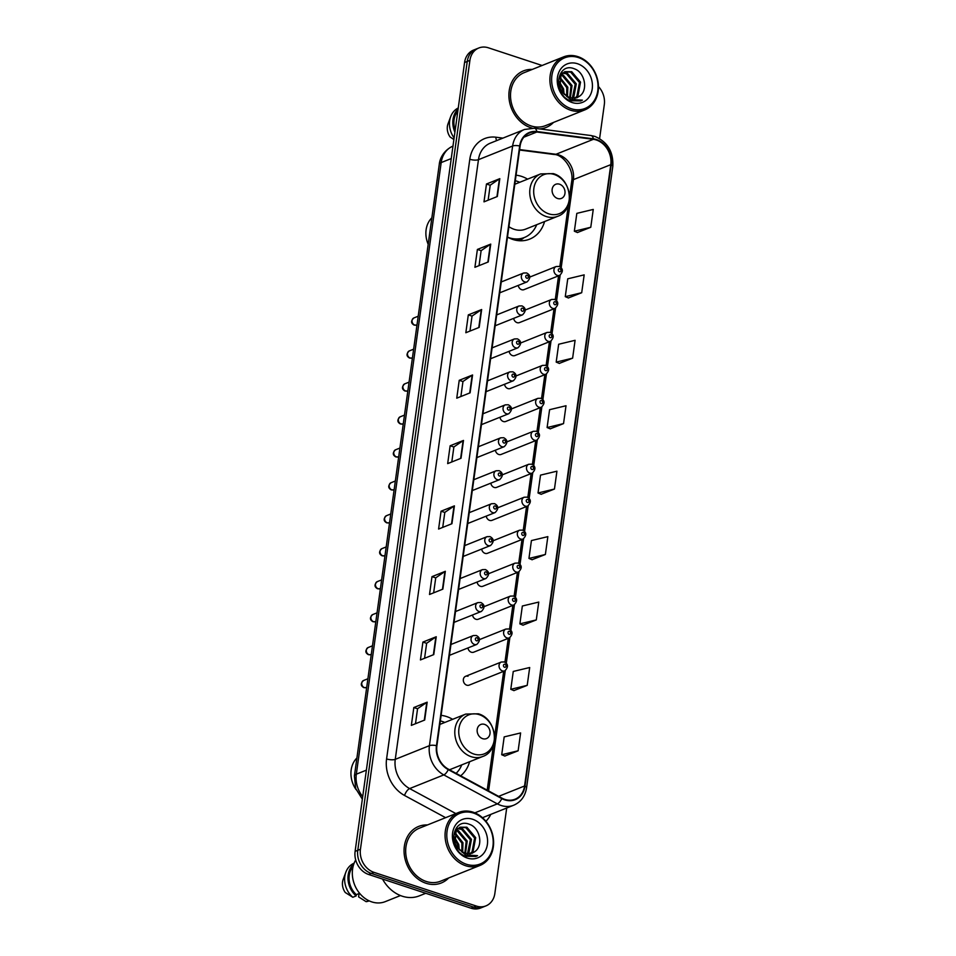 <?xml version="1.0" encoding="UTF-8"?>
<svg xmlns="http://www.w3.org/2000/svg" width="956" height="956" viewBox="0 0 956 956"><rect width="100%" height="100%" fill="white"/><g stroke="black" fill="none" stroke-linecap="round" stroke-linejoin="round"><path stroke-width="1.43" d="M452.63 719.33A33.627 27.712 68.2 0 0 446.607 716.558A33.627 27.712 68.2 0 0 441.11 715.363M527.581 179.142A33.627 27.712 68.2 0 0 521.558 176.382A33.627 27.712 68.2 0 0 516.073 175.187M507.481 237.076A33.627 27.712 68.2 0 0 512.81 239.442A33.627 27.712 68.2 0 0 529.684 239.131A33.627 27.712 68.2 0 0 544.562 221.565M504.541 384.288A4.756 3.92 68.2 0 0 507.899 388.554A4.756 3.92 68.2 0 0 510.289 388.518L545.995 374.226A4.756 3.92 -111.8 0 1 543.606 374.274A4.756 3.92 -111.8 0 1 540.224 369.876A4.756 3.92 -111.8 0 1 542.458 365.395L545.422 365.312C549.497 367.463 549.688 370.438 545.995 374.226M499.964 417.246A4.756 3.92 68.2 0 0 503.334 421.512A4.756 3.92 68.2 0 0 505.724 421.476L541.419 407.184A4.756 3.92 -111.8 0 1 539.029 407.232A4.756 3.92 -111.8 0 1 535.647 402.835A4.756 3.92 -111.8 0 1 537.881 398.353L540.845 398.27C544.92 400.421 545.111 403.396 541.419 407.184M495.387 450.204A4.756 3.92 68.2 0 0 498.757 454.47A4.756 3.92 68.2 0 0 501.147 454.435L536.842 440.142A4.756 3.92 -111.8 0 1 534.464 440.19A4.756 3.92 -111.8 0 1 531.07 435.793A4.756 3.92 -111.8 0 1 533.305 431.311L536.28 431.228C540.343 433.379 540.534 436.354 536.842 440.142M490.822 483.162A4.756 3.92 68.2 0 0 494.18 487.429A4.756 3.92 68.2 0 0 496.57 487.393L532.277 473.101A4.756 3.92 -111.8 0 1 529.887 473.148A4.756 3.92 -111.8 0 1 526.505 468.751A4.756 3.92 -111.8 0 1 528.74 464.269L531.703 464.186C535.778 466.337 535.969 469.312 532.277 473.101M509.106 351.33A4.756 3.92 68.2 0 0 512.476 355.596A4.756 3.92 68.2 0 0 514.866 355.56L550.56 341.268A4.756 3.92 -111.8 0 1 548.182 341.316A4.756 3.92 -111.8 0 1 544.801 336.918A4.756 3.92 -111.8 0 1 547.035 332.437L549.999 332.353C554.074 334.504 554.253 337.48 550.56 341.268M518.26 285.414A4.756 3.92 68.2 0 0 521.629 289.68A4.756 3.92 68.2 0 0 524.008 289.644L559.714 275.352A4.756 3.92 -111.8 0 1 557.324 275.4A4.756 3.92 -111.8 0 1 553.942 271.002A4.756 3.92 -111.8 0 1 556.177 266.521L559.14 266.437C563.215 268.588 563.407 271.564 559.714 275.352M513.683 318.372A4.756 3.92 68.2 0 0 517.053 322.638A4.756 3.92 68.2 0 0 519.443 322.602L555.137 308.31A4.756 3.92 -111.8 0 1 552.747 308.358A4.756 3.92 -111.8 0 1 549.365 303.96A4.756 3.92 -111.8 0 1 551.6 299.479L554.576 299.395C558.639 301.546 558.83 304.522 555.137 308.31M486.245 516.109A4.756 3.92 68.2 0 0 489.615 520.387A4.756 3.92 68.2 0 0 491.993 520.351L527.7 506.059A4.756 3.92 -111.8 0 1 525.31 506.106A4.756 3.92 -111.8 0 1 521.928 501.709A4.756 3.92 -111.8 0 1 524.163 497.228L527.126 497.144C531.201 499.295 531.393 502.27 527.7 506.059M481.669 549.067A4.756 3.92 68.2 0 0 485.039 553.345A4.756 3.92 68.2 0 0 487.429 553.309L523.123 539.017A4.756 3.92 -111.8 0 1 520.733 539.065A4.756 3.92 -111.8 0 1 517.351 534.667A4.756 3.92 -111.8 0 1 519.586 530.186L522.562 530.102C526.625 532.253 526.816 535.229 523.123 539.017M477.092 582.025A4.756 3.92 68.2 0 0 480.462 586.303A4.756 3.92 68.2 0 0 482.852 586.267L518.558 571.975A4.756 3.92 -111.8 0 1 516.168 572.023A4.756 3.92 -111.8 0 1 512.786 567.625A4.756 3.92 -111.8 0 1 515.021 563.144L517.985 563.06C522.06 565.211 522.251 568.187 518.558 571.975M472.527 614.983A4.756 3.92 68.2 0 0 475.897 619.261A4.756 3.92 68.2 0 0 478.275 619.225L513.981 604.933A4.756 3.92 -111.8 0 1 511.591 604.981A4.756 3.92 -111.8 0 1 508.21 600.583A4.756 3.92 -111.8 0 1 510.444 596.102L513.408 596.018C517.483 598.169 517.674 601.145 513.981 604.933M467.95 647.941A4.756 3.92 68.2 0 0 471.32 652.219A4.756 3.92 68.2 0 0 473.71 652.183L509.405 637.891A4.756 3.92 -111.8 0 1 507.015 637.939A4.756 3.92 -111.8 0 1 503.633 633.541A4.756 3.92 -111.8 0 1 505.867 629.06L508.831 628.976C512.906 631.127 513.097 634.103 509.405 637.891M467.986 676.25A4.756 3.92 68.2 0 0 465.596 676.298A4.756 3.92 68.2 0 0 463.361 680.792A4.756 3.92 68.2 0 0 466.743 685.177A4.756 3.92 68.2 0 0 469.133 685.141L504.828 670.849A4.756 3.92 -111.8 0 1 502.45 670.897A4.756 3.92 -111.8 0 1 499.068 666.499A4.756 3.92 -111.8 0 1 501.303 662.018L504.266 661.934C508.341 664.085 508.52 667.061 504.828 670.849M460.661 775.818A33.627 27.712 68.2 0 0 469.599 761.741M542.1 65.486L488.385 47.8A19.036 15.69 68.2 0 0 478.837 47.979L473.495 50.106A19.036 15.69 68.2 0 0 464.568 62.51L355.106 851.366A19.036 15.69 68.2 0 0 368.634 874.477L471.033 908.2A19.036 15.69 68.2 0 0 480.581 908.021L483.246 906.957A19.036 15.69 68.2 0 1 473.698 907.136A19.036 15.69 68.2 0 0 483.246 906.957L485.923 905.894A19.036 15.69 68.2 0 0 494.85 893.49L506.704 808.023M476.172 49.043A19.036 15.69 68.2 0 0 467.245 61.447L357.783 850.302A19.036 15.69 68.2 0 0 371.298 873.414L473.698 907.136L371.298 873.414A19.036 15.69 68.2 0 1 357.783 850.302L467.245 61.447A19.036 15.69 68.2 0 1 476.172 49.043M532.301 69.406A30.461 25.095 68.2 0 0 523.482 70.887A30.461 25.095 68.2 0 0 509.178 99.639A30.461 25.095 68.2 0 0 530.831 127.722A30.461 25.095 68.2 0 0 532.002 128.068A30.461 25.095 68.2 0 1 530.831 127.722A30.461 25.095 68.2 0 1 509.178 99.639A30.461 25.095 68.2 0 1 523.482 70.887A30.461 25.095 68.2 0 1 532.301 69.406M427.463 824.944A30.461 25.095 68.2 0 0 418.644 826.426A30.461 25.095 68.2 0 0 404.34 855.166A30.461 25.095 68.2 0 0 425.994 883.26A30.461 25.095 68.2 0 0 441.278 882.974A30.461 25.095 68.2 0 0 448.675 877.967A30.461 25.095 68.2 0 1 441.278 882.974A30.461 25.095 68.2 0 1 425.994 883.26A30.461 25.095 68.2 0 1 404.34 855.166A30.461 25.095 68.2 0 1 418.644 826.426A30.461 25.095 68.2 0 1 427.463 824.944M596.353 140.006A20.303 16.73 -111.8 0 1 610.776 164.659L524.569 785.987A20.303 16.73 -111.8 0 1 515.045 799.216A20.303 16.73 -111.8 0 1 501.936 798.14L448.4 769.186A20.303 16.73 -111.8 0 1 436.892 745.8L520.1 146.125A20.303 16.73 -111.8 0 1 529.624 132.896A20.303 16.73 -111.8 0 1 536.806 132.024L593.353 139.313A20.303 16.73 -111.8 0 1 596.353 140.006M596.425 139.528A20.817 17.148 68.2 0 0 593.341 138.823L536.794 131.522A20.817 17.148 68.2 0 0 519.682 145.981L436.462 745.656A20.817 17.148 68.2 0 0 448.256 769.628L501.792 798.583A20.817 17.148 68.2 0 0 524.987 786.131L611.207 164.802A20.817 17.148 68.2 0 0 596.425 139.528M504.804 756.041L518.128 750.795L520.614 732.953L504.182 736.897L501.709 754.738L504.923 756.088M513.886 690.602L527.21 685.356L529.696 667.515L513.264 671.447L510.791 689.3L514.005 690.65M522.968 625.164L536.292 619.918L538.766 602.077L522.346 606.008L519.873 623.862L523.075 625.212M532.038 559.714L545.374 554.48L547.848 536.639L531.428 540.57L528.943 558.423L532.157 559.774M577.448 232.523L590.772 227.277L593.258 209.436L576.827 213.367L574.353 231.221L577.567 232.571M568.366 297.961L581.702 292.715L584.176 274.874L567.745 278.817L565.271 296.659L568.485 298.009M559.284 363.4L572.62 358.165L575.094 340.312L558.663 344.256L556.189 362.097L559.403 363.447M550.202 428.838L563.538 423.604L566.012 405.75L549.581 409.694L547.107 427.535L550.321 428.885M541.12 494.276L554.456 489.042L556.93 471.189L540.51 475.132L538.025 492.985L541.239 494.324M539.543 128.905A30.461 25.095 68.2 0 0 546.115 127.435A30.461 25.095 68.2 0 0 553.512 122.428A30.461 25.095 68.2 0 1 546.115 127.435A30.461 25.095 68.2 0 1 539.543 128.905M478.837 47.979A19.036 15.69 68.2 0 0 469.91 60.383L360.448 849.227A19.036 15.69 68.2 0 0 373.975 872.35L476.375 906.061A19.036 15.69 68.2 0 0 485.923 905.894M599.603 138.572L604.312 104.634A19.036 15.69 68.2 0 0 598.456 86.542M442.855 589.147L429.507 594.489L431.981 576.647L445.329 571.306L442.855 589.147M433.773 654.597L420.425 659.939L422.899 642.085L436.247 636.744L433.773 654.597M424.691 720.035L411.343 725.377L413.829 707.524L427.165 702.182L424.691 720.035M470.101 392.832L456.753 398.174L459.227 380.321L472.575 374.979L470.101 392.832M479.171 327.394L465.835 332.736L468.309 314.882L481.657 309.541L479.171 327.394M488.253 261.956L474.905 267.298L477.391 249.444L490.739 244.103L488.253 261.956M497.335 196.506L483.987 201.847L486.473 184.006L499.809 178.664L497.335 196.506M451.937 523.709L438.589 529.05L441.063 511.209L454.411 505.867L451.937 523.709M461.019 458.271L447.671 463.612L450.145 445.771L463.493 440.429L461.019 458.271M450.145 445.771L453.885 447.002M451.806 461.951L453.885 446.954L463.098 440.632A5.079 1.637 7.9 0 1 463.493 440.429M441.063 511.209L444.803 512.44M442.724 527.401L444.815 512.392L454.016 506.071A5.079 1.637 7.9 0 1 454.411 505.867M486.473 184.006L490.201 185.237M488.134 200.198L490.213 185.189L499.414 178.868A5.079 1.637 7.9 0 1 499.809 178.664M477.391 249.444L481.119 250.675L490.332 244.306A5.079 1.637 7.9 0 1 490.739 244.103M468.309 314.882L472.049 316.113M469.97 331.075L472.049 316.066L481.25 309.756A5.079 1.637 7.9 0 1 481.657 309.541M459.227 380.321L462.967 381.552M460.888 396.513L462.967 381.504L472.168 375.194A5.079 1.637 7.9 0 1 472.575 374.979M413.829 707.524L417.557 708.755M415.49 723.716L417.569 708.707L426.77 702.397A5.079 1.637 7.9 0 1 427.165 702.182M422.899 642.085L426.639 643.316M424.572 658.278L426.651 643.269L435.852 636.947A5.079 1.637 7.9 0 1 436.247 636.744M431.981 576.647L435.721 577.878M433.642 592.84L435.733 577.83L444.934 571.509A5.079 1.637 7.9 0 1 445.329 571.306M554.456 489.042L538.025 492.985M563.538 423.604L547.107 427.535M572.62 358.165L556.189 362.097M581.702 292.715L565.271 296.659M590.772 227.277L574.353 231.221M545.374 554.48L528.943 558.423M536.292 619.918L519.873 623.862M527.21 685.356L510.791 689.3M518.128 750.795L501.709 754.738M479.052 265.637L481.131 250.627M571.294 108.721A27.282 22.49 68.2 0 0 597.775 90.689A27.282 22.49 68.2 0 0 578.392 57.563A27.282 22.49 68.2 0 0 551.899 75.584A27.282 22.49 68.2 0 0 571.294 108.721M570.457 110.179A28.549 23.53 68.2 0 0 584.773 109.916A28.549 23.53 68.2 0 0 598.181 82.969A28.549 23.53 68.2 0 0 577.89 56.631A28.549 23.53 68.2 0 0 563.562 56.894A28.549 23.53 68.2 0 0 550.154 83.853A28.549 23.53 68.2 0 0 570.457 110.179M563.562 56.894L524.187 72.656A28.549 23.53 68.2 0 0 510.779 99.603A28.549 23.53 68.2 0 0 531.082 125.929A28.549 23.53 68.2 0 0 545.41 125.678L584.773 109.916M561.172 74.532L563.251 75.082L572.047 85.526L570.314 98.121M560.778 75.082L562.188 75.5L570.995 85.944L569.645 97.93L576.827 97.787L579.384 96.281L576.803 97.799M562.929 72.787L567.482 73.385L576.289 83.829L573.72 97.56L572.847 98.492M562.475 73.158L566.43 73.803L575.225 84.248L572.238 98.456M575.154 98.301L577.95 95.863L580.531 82.132L571.724 71.688L564.936 71.652L561.053 74.688L559.893 87.856L562.379 92.29L569.633 97.93M564.422 71.879L570.66 72.106L579.467 82.551L576.898 96.281L574.592 98.396M558.842 80.985L563.574 88.908L564.136 94.429M558.806 82.443L562.522 89.338L563.108 93.282M559.726 77.066L567.816 87.223L567.494 96.986M559.439 77.866L566.753 87.641L566.729 96.532M579.384 96.281C588.621 90.45 584.773 72.321 574.58 68.904C556.655 61.076 551.923 94.405 570.457 100.774L580.746 100.93L582.395 100.129L570.481 99.484L562.379 92.29M577.532 63.741A20.685 17.053 68.2 0 0 557.444 77.412A20.685 17.053 68.2 0 0 572.142 102.543A20.685 17.053 68.2 0 0 592.23 88.872A20.685 17.053 68.2 0 0 577.532 63.741M457.828 111.123A19.036 15.69 68.2 0 0 455.199 130.076M458.271 107.968A20.303 16.73 68.2 0 0 450.706 116.608L448.041 123.754A12.691 10.456 68.2 0 0 450.097 136.971L453.885 139.528M450.706 116.608A20.303 16.73 68.2 0 0 454.112 137.903M458.115 109.044A20.303 16.73 68.2 0 0 454.901 132.167M457.745 111.673A26.971 22.227 68.2 0 0 457.207 115.568M582.395 100.129L580.567 101.001M557.575 198.489A7.612 6.274 68.2 0 0 564.96 193.459A7.612 6.274 68.2 0 0 559.547 184.209A7.612 6.274 68.2 0 0 552.162 189.24A7.612 6.274 68.2 0 0 557.575 198.489M508.927 226.68A22.836 18.821 68.2 0 0 514.22 229.332A22.836 18.821 68.2 0 0 525.681 229.117L557.659 216.319C575.452 210.392 571.951 178.629 553.297 173.622L540.69 173.908A22.836 18.821 68.2 0 0 529.959 195.466A22.836 18.821 68.2 0 0 546.199 216.522A22.836 18.821 68.2 0 0 557.659 216.319M507.72 237.208A30.138 24.844 68.2 0 0 509.261 237.769A30.138 24.844 68.2 0 0 524.378 237.494A30.138 24.844 68.2 0 0 536.71 224.696M519.741 182.285A30.138 24.844 68.2 0 0 517.1 181.258A30.138 24.844 68.2 0 0 515.296 180.732M512.512 239.347A30.138 24.844 68.2 0 0 523.052 238.032L524.378 237.494M431.861 217.801A23.792 19.61 68.2 0 0 428.192 244.306M482.613 738.665A7.612 6.274 68.2 0 0 490.01 733.634A7.612 6.274 68.2 0 0 484.596 724.397A7.612 6.274 68.2 0 0 477.211 729.428A7.612 6.274 68.2 0 0 482.613 738.665M449.428 769.747A22.836 18.821 68.2 0 0 450.718 769.293L482.708 756.495C500.49 750.58 497 718.804 478.347 713.797L465.727 714.084A22.836 18.821 68.2 0 0 455.008 735.642A22.836 18.821 68.2 0 0 471.248 756.71A22.836 18.821 68.2 0 0 482.708 756.495M456.108 773.356A30.138 24.844 68.2 0 0 461.76 764.872M444.791 722.461A30.138 24.844 68.2 0 0 442.15 721.433A30.138 24.844 68.2 0 0 440.346 720.908M356.911 757.988A23.792 19.61 68.2 0 0 356.086 789.596M466.444 864.26A27.282 22.49 68.2 0 0 492.938 846.227A27.282 22.49 68.2 0 0 473.543 813.09A27.282 22.49 68.2 0 0 447.061 831.123A27.282 22.49 68.2 0 0 466.444 864.26M465.62 865.718A28.549 23.53 68.2 0 0 479.936 865.455A28.549 23.53 68.2 0 0 493.344 838.508A28.549 23.53 68.2 0 0 473.041 812.17A28.549 23.53 68.2 0 0 458.725 812.433A28.549 23.53 68.2 0 0 445.317 839.38A28.549 23.53 68.2 0 0 465.62 865.718M458.725 812.433L419.349 828.195A28.549 23.53 68.2 0 0 405.942 855.142A28.549 23.53 68.2 0 0 426.245 881.468A28.549 23.53 68.2 0 0 440.573 881.205L479.936 865.455M382.52 879.054A34.261 28.238 68.2 0 0 402.141 896.166A34.261 28.238 68.2 0 0 419.337 895.856L425.755 893.286M355.704 859.934A26.971 22.227 68.2 0 0 371.729 901.878A26.971 22.227 68.2 0 0 385.256 901.639L400.456 895.557M456.335 830.071L458.414 830.609L467.209 841.053L465.476 853.66M455.94 830.621L457.35 831.039L466.158 841.483L464.807 853.457L471.989 853.326L474.546 851.82L471.965 853.338M458.091 828.326L462.644 828.912L471.451 839.356L468.882 853.087L468.01 854.031M457.625 828.697L461.593 829.342L470.388 839.786L467.4 853.995M470.304 853.828L473.112 851.402L475.682 837.671L466.887 827.215L460.099 827.191L456.215 830.226L455.056 843.395L457.53 847.829L464.795 853.457M459.573 827.418L465.823 827.645L474.63 838.089L472.061 851.82L469.755 853.923M454.004 836.524L458.737 844.447L459.298 849.968M453.969 837.982L457.673 844.877L458.271 848.808M454.889 832.604L462.979 842.75L462.656 852.525M454.59 833.405L461.915 843.18L461.891 852.071M474.546 851.82C483.784 845.988 479.936 827.86 469.743 824.442C451.818 816.603 447.085 849.932 465.62 856.301L475.909 856.457L477.546 855.656L465.644 855.011L457.53 847.829M472.694 819.28A20.685 17.053 68.2 0 0 452.606 832.951A20.685 17.053 68.2 0 0 467.305 858.07A20.685 17.053 68.2 0 0 487.393 844.399A20.685 17.053 68.2 0 0 472.694 819.28M353.051 866.59A19.036 15.69 68.2 0 0 356.313 894.637L359.599 893.322M354.114 863.184A20.303 16.73 68.2 0 0 345.869 872.147L343.204 879.293A12.691 10.456 68.2 0 0 345.259 892.51L352.8 897.266L356.134 895.939L356.313 894.637M345.869 872.147A20.303 16.73 68.2 0 0 352.8 897.266M353.768 864.14A20.303 16.73 68.2 0 0 356.134 895.939M359.062 893.537L358.596 896.895L366.124 901.663A20.303 16.73 68.2 0 0 369.207 900.887M368.693 900.636L366.124 901.663M477.546 855.656L475.718 856.528M464.568 62.51L469.91 60.383M471.033 908.2L476.375 906.061M368.634 874.477L373.975 872.35M355.106 851.366L360.448 849.227M452.977 146.089A25.382 20.913 68.2 0 0 441.182 162.58L451.244 158.565M362.348 799.168L355.668 788.461L354.413 775.949L439.282 164.348A12.691 4.087 7.9 0 1 441.182 162.58L356.325 774.181L366.375 770.154M354.413 775.949A12.691 4.087 7.9 0 1 356.325 774.181A25.382 20.913 68.2 0 0 362.706 796.647M610.776 164.659L573.409 179.62A20.303 16.73 68.2 0 0 558.985 154.956A20.303 16.73 68.2 0 0 555.986 154.274L519.622 149.578M490.786 814.393A31.727 26.147 -111.8 0 1 485.911 821.264M524.987 786.131A6.345 2.043 7.9 0 1 526.577 787.792L612.796 166.464C613.597 152.004 607.658 142.002 594.967 136.445L590.987 135.537A6.345 3.262 97.4 0 1 593.341 138.823M436.462 745.656A6.345 2.043 -172.1 0 0 429.423 745.668L512.631 146.005A6.345 2.043 7.9 0 1 519.682 145.981M448.256 769.628A6.345 2.557 118.4 0 1 443.799 774.91A25.382 20.913 -111.8 0 1 429.423 745.668L395.258 759.351A25.382 20.913 68.2 0 0 409.634 788.581L455.857 813.58M590.987 135.537L534.44 128.235A6.345 3.262 97.4 0 1 536.794 131.522M469.802 159.258A6.345 2.043 7.9 0 0 478.466 159.676L512.631 146.005A25.382 20.913 -111.8 0 1 524.533 129.466L490.368 143.137A25.382 20.913 68.2 0 0 478.466 159.676L395.258 759.351A6.345 2.043 7.9 0 1 386.583 758.921L469.802 159.258A31.727 26.147 -111.8 0 1 495.901 137.21L502.904 138.118M501.792 798.583A6.345 2.557 118.4 0 1 497.335 803.865L443.799 774.91L409.634 788.581A6.345 2.557 -61.6 0 0 404.555 795.476A31.727 26.147 -111.8 0 1 386.583 758.921M526.577 787.792C525.191 796.24 520.912 802.048 513.731 805.215A25.382 20.913 -111.8 0 1 497.335 803.865L474.869 812.851M612.796 166.464A6.345 2.043 -172.1 0 0 611.207 164.802M445.615 817.679L404.555 795.476M495.901 137.21A6.345 3.262 -82.6 0 0 496.63 140.628M524.569 785.987L498.638 796.36M488.588 790.923L505.27 670.646M506.298 663.273L509.847 637.688M510.874 630.315L514.424 604.73M515.439 597.357L519 571.772M520.016 564.399L523.565 538.814M524.593 531.44L528.142 505.855M529.17 498.482L532.719 472.897M533.735 465.524L537.284 439.939M538.312 432.566L541.861 406.981M542.889 399.608L546.438 374.023M547.453 366.65L551.003 341.065M552.03 333.692L555.579 308.107M556.607 300.734L560.156 275.149M561.172 267.776L573.409 179.62A11.424 3.681 7.9 0 0 571.7 181.21C574.114 169.296 562.857 154.502 554.313 154.502A11.424 5.879 -82.6 0 0 555.986 154.274L593.353 139.313M536.806 132.024L523.828 137.21M460.625 458.426L463.098 440.632M469.707 392.988L472.168 375.194M478.789 327.55L481.25 309.756M487.871 262.111L490.332 244.306M496.941 196.673L499.414 178.868M451.543 523.864L454.016 506.071M442.461 589.314L444.934 571.509M433.379 654.752L435.852 636.947M424.297 720.191L426.77 702.397M548.804 213.845A20.984 17.292 68.2 0 0 569.167 199.971A20.984 17.292 68.2 0 0 554.265 174.494A20.984 17.292 68.2 0 0 533.89 188.356A20.984 17.292 68.2 0 0 548.804 213.845M516.682 240.41A30.425 25.071 68.2 0 0 523.84 237.709M473.841 754.021A20.984 17.292 68.2 0 0 494.216 740.147A20.984 17.292 68.2 0 0 479.303 714.67A20.984 17.292 68.2 0 0 458.94 728.532A20.984 17.292 68.2 0 0 473.841 754.021M559.822 268.779A1.589 1.303 68.2 0 0 559.403 271.755A1.589 1.303 68.2 0 0 559.822 268.779M555.245 301.738A1.589 1.303 68.2 0 0 554.839 304.713A1.589 1.303 68.2 0 0 555.245 301.738M550.668 334.696A1.589 1.303 68.2 0 0 550.262 337.671A1.589 1.303 68.2 0 0 550.668 334.696M546.103 367.654A1.589 1.303 68.2 0 0 545.685 370.629A1.589 1.303 68.2 0 0 546.103 367.654M541.526 400.612A1.589 1.303 68.2 0 0 541.108 403.587A1.589 1.303 68.2 0 0 541.526 400.612M536.949 433.57A1.589 1.303 68.2 0 0 536.543 436.545A1.589 1.303 68.2 0 0 536.949 433.57M532.384 466.528A1.589 1.303 68.2 0 0 531.966 469.504A1.589 1.303 68.2 0 0 532.384 466.528M527.808 499.486A1.589 1.303 68.2 0 0 527.389 502.462A1.589 1.303 68.2 0 0 527.808 499.486M523.231 532.444A1.589 1.303 68.2 0 0 522.824 535.42A1.589 1.303 68.2 0 0 523.231 532.444M518.654 565.402A1.589 1.303 68.2 0 0 518.248 568.378A1.589 1.303 68.2 0 0 518.654 565.402M514.089 598.36A1.589 1.303 68.2 0 0 513.671 601.336A1.589 1.303 68.2 0 0 514.089 598.36M509.512 631.318A1.589 1.303 68.2 0 0 509.106 634.294A1.589 1.303 68.2 0 0 509.512 631.318M504.935 664.277A1.589 1.303 68.2 0 0 504.529 667.252A1.589 1.303 68.2 0 0 504.935 664.277M414.761 325.076A3.812 3.143 68.2 0 0 416.673 325.04L414.187 325.112C410.865 323.283 410.757 320.905 413.84 317.966A3.812 3.143 68.2 0 0 412.06 321.563A3.812 3.143 68.2 0 0 414.761 325.076M499.749 292.811L527.138 281.853A4.756 3.92 -111.8 0 1 524.748 281.901A4.756 3.92 -111.8 0 1 521.367 277.515A4.756 3.92 -111.8 0 1 523.601 273.022L501.255 281.96M526.828 278.256A1.589 1.303 68.2 0 0 527.234 275.28A1.589 1.303 68.2 0 0 526.828 278.256M410.184 358.034A3.812 3.143 68.2 0 0 412.096 357.998L409.61 358.07C406.288 356.241 406.18 353.863 409.276 350.924A3.812 3.143 68.2 0 0 407.483 354.521A3.812 3.143 68.2 0 0 410.184 358.034M495.172 325.769L522.562 314.811A4.756 3.92 -111.8 0 1 520.172 314.859A4.756 3.92 -111.8 0 1 516.79 310.473A4.756 3.92 -111.8 0 1 519.024 305.98L496.678 314.918M522.251 311.214A1.589 1.303 68.2 0 0 522.669 308.238A1.589 1.303 68.2 0 0 522.251 311.214M405.619 390.992A3.812 3.143 68.2 0 0 407.531 390.956L405.033 391.028C401.723 389.2 401.604 386.822 404.699 383.882A3.812 3.143 68.2 0 0 402.906 387.479A3.812 3.143 68.2 0 0 405.619 390.992M490.607 358.727L517.985 347.769A4.756 3.92 -111.8 0 1 515.595 347.817A4.756 3.92 -111.8 0 1 512.213 343.431A4.756 3.92 -111.8 0 1 514.447 338.938L492.113 347.876M517.674 344.172A1.589 1.303 68.2 0 0 518.092 341.196A1.589 1.303 68.2 0 0 517.674 344.172M401.042 423.95A3.812 3.143 68.2 0 0 402.954 423.914L400.468 423.986C397.146 422.158 397.039 419.78 400.122 416.84A3.812 3.143 68.2 0 0 398.341 420.437A3.812 3.143 68.2 0 0 401.042 423.95M486.03 391.685L513.408 380.727A4.756 3.92 -111.8 0 1 511.03 380.775A4.756 3.92 -111.8 0 1 507.636 376.389A4.756 3.92 -111.8 0 1 509.871 371.896L487.536 380.835M513.109 377.13A1.589 1.303 68.2 0 0 513.515 374.155A1.589 1.303 68.2 0 0 513.109 377.13M396.465 456.908A3.812 3.143 68.2 0 0 398.377 456.872L395.892 456.944C392.569 455.116 392.462 452.738 395.545 449.798A3.812 3.143 68.2 0 0 393.764 453.395A3.812 3.143 68.2 0 0 396.465 456.908M481.454 424.643L508.843 413.685A4.756 3.92 -111.8 0 1 506.453 413.733A4.756 3.92 -111.8 0 1 503.071 409.347A4.756 3.92 -111.8 0 1 505.306 404.854L482.959 413.793M508.532 410.088A1.589 1.303 68.2 0 0 508.95 407.113A1.589 1.303 68.2 0 0 508.532 410.088M391.9 489.866A3.812 3.143 68.2 0 0 393.8 489.83L391.315 489.902C388.005 488.074 387.885 485.696 390.98 482.756A3.812 3.143 68.2 0 0 389.188 486.353A3.812 3.143 68.2 0 0 391.9 489.866M476.877 457.601L504.266 446.643A4.756 3.92 -111.8 0 1 501.876 446.691A4.756 3.92 -111.8 0 1 498.494 442.305A4.756 3.92 -111.8 0 1 500.729 437.812L478.394 446.751M503.955 443.046A1.589 1.303 68.2 0 0 504.374 440.071A1.589 1.303 68.2 0 0 503.955 443.046M387.323 522.824A3.812 3.143 68.2 0 0 389.235 522.789L386.738 522.86C383.428 521.032 383.308 518.654 386.403 515.714A3.812 3.143 68.2 0 0 384.611 519.311A3.812 3.143 68.2 0 0 387.323 522.824M472.312 490.559L499.689 479.601A4.756 3.92 -111.8 0 1 497.311 479.649A4.756 3.92 -111.8 0 1 493.917 475.263A4.756 3.92 -111.8 0 1 496.152 470.77L473.818 479.709M499.39 476.004A1.589 1.303 68.2 0 0 499.797 473.029A1.589 1.303 68.2 0 0 499.39 476.004M382.747 555.783A3.812 3.143 68.2 0 0 384.659 555.747L382.173 555.818C378.851 553.99 378.743 551.612 381.826 548.672A3.812 3.143 68.2 0 0 380.046 552.269A3.812 3.143 68.2 0 0 382.747 555.783M467.735 523.518L495.124 512.559A4.756 3.92 -111.8 0 1 492.734 512.607A4.756 3.92 -111.8 0 1 489.353 508.222A4.756 3.92 -111.8 0 1 491.587 503.728L469.241 512.667M494.814 508.962A1.589 1.303 68.2 0 0 495.232 505.987A1.589 1.303 68.2 0 0 494.814 508.962M378.182 588.741A3.812 3.143 68.2 0 0 380.082 588.705L377.596 588.777C374.286 586.948 374.166 584.57 377.262 581.63A3.812 3.143 68.2 0 0 375.469 585.227A3.812 3.143 68.2 0 0 378.182 588.741M463.158 556.476L490.548 545.518A4.756 3.92 -111.8 0 1 488.158 545.565A4.756 3.92 -111.8 0 1 484.776 541.18A4.756 3.92 -111.8 0 1 487.01 536.686L464.664 545.625M490.237 541.921A1.589 1.303 68.2 0 0 490.655 538.945A1.589 1.303 68.2 0 0 490.237 541.921M373.605 621.699A3.812 3.143 68.2 0 0 375.517 621.663L373.019 621.735C369.709 619.906 369.59 617.528 372.685 614.588A3.812 3.143 68.2 0 0 370.892 618.185A3.812 3.143 68.2 0 0 373.605 621.699M458.593 589.434L485.971 578.476A4.756 3.92 -111.8 0 1 483.581 578.523A4.756 3.92 -111.8 0 1 480.199 574.138A4.756 3.92 -111.8 0 1 482.433 569.645L460.099 578.583M485.672 574.879A1.589 1.303 68.2 0 0 486.078 571.903A1.589 1.303 68.2 0 0 485.672 574.879M369.028 654.657A3.812 3.143 68.2 0 0 370.94 654.621L368.454 654.693C365.132 652.864 365.025 650.486 368.108 647.547A3.812 3.143 68.2 0 0 366.327 651.144A3.812 3.143 68.2 0 0 369.028 654.657M454.016 622.392L481.394 611.434A4.756 3.92 -111.8 0 1 479.016 611.481A4.756 3.92 -111.8 0 1 475.634 607.096A4.756 3.92 -111.8 0 1 477.869 602.603L455.522 611.541M481.095 607.837A1.589 1.303 68.2 0 0 481.501 604.861A1.589 1.303 68.2 0 0 481.095 607.837M364.451 687.615A3.812 3.143 68.2 0 0 366.363 687.579L363.877 687.651C360.555 685.822 360.448 683.444 363.531 680.505A3.812 3.143 68.2 0 0 361.75 684.102A3.812 3.143 68.2 0 0 364.451 687.615M449.44 655.35L476.829 644.392A4.756 3.92 -111.8 0 1 474.439 644.44A4.756 3.92 -111.8 0 1 471.057 640.054A4.756 3.92 -111.8 0 1 473.292 635.561L450.945 644.499M476.518 640.795A1.589 1.303 68.2 0 0 476.936 637.819A1.589 1.303 68.2 0 0 476.518 640.795M439.282 164.348C439.629 160.022 442.52 150.881 453.084 146.041M534.44 128.235L524.533 129.466M513.731 805.215L482.493 817.703M554.313 154.502L519.562 150.02M487.202 790.17L493.547 744.377M494.587 736.921L503.693 671.303M504.947 662.221L508.269 638.345M509.524 629.263L512.834 605.387M514.101 596.305L517.411 572.429M518.678 563.347L521.988 539.471M523.243 530.389L526.553 506.513M527.82 497.431L531.13 473.555M532.396 464.473L535.707 440.596M536.961 431.515L540.283 407.638M541.538 398.556L544.848 374.68M546.115 365.598L549.425 341.722M550.68 332.64L554.002 308.764M555.257 299.682L558.567 275.806M559.834 266.724L568.509 204.19M569.549 196.733L571.7 181.21M514.818 184.257L540.69 173.908M524.163 237.578L519.873 240.757M439.856 724.433L465.727 714.084M529.851 277.049L556.177 266.521M525.274 310.007L551.6 299.479M520.709 342.965L547.035 332.437M516.132 375.923L542.458 365.395M511.556 408.881L537.881 398.353M506.979 441.839L533.305 431.311M502.414 474.797L528.74 464.269M497.837 507.755L524.163 497.228M493.26 540.714L519.586 530.186M488.695 573.672L515.021 563.144M484.118 606.63L510.444 596.102M479.542 639.588L505.867 629.06M465.596 676.298L501.303 662.018M527.138 281.853C530.831 278.065 530.64 275.101 526.565 272.938L523.601 273.022M413.84 317.966L418.214 316.221M522.562 314.811C526.254 311.023 526.063 308.059 521.988 305.896L519.024 305.98M409.276 350.924L413.637 349.179M517.985 347.769C521.677 343.981 521.486 341.017 517.411 338.854L514.447 338.938M404.699 383.882L409.06 382.137M513.408 380.727C517.1 376.939 516.921 373.975 512.846 371.812L509.871 371.896M400.122 416.84L404.496 415.095M508.843 413.685C512.535 409.897 512.344 406.933 508.269 404.77L505.306 404.854M395.545 449.798L399.919 448.053M504.266 446.643C507.959 442.855 507.767 439.891 503.693 437.729L500.729 437.812M390.98 482.756L395.342 481.011M499.689 479.601C503.382 475.813 503.191 472.85 499.128 470.687L496.152 470.77M386.403 515.714L390.765 513.97M495.124 512.559C498.817 508.771 498.626 505.808 494.551 503.645L491.587 503.728M381.826 548.672L386.2 546.928M490.548 545.518C494.24 541.729 494.049 538.766 489.974 536.603L487.01 536.686M377.262 581.63L381.623 579.886M485.971 578.476C489.663 574.687 489.472 571.724 485.409 569.561L482.433 569.645M372.685 614.588L377.046 612.844M481.394 611.434C485.086 607.646 484.907 604.682 480.832 602.519L477.869 602.603M368.108 647.547L372.481 645.802M476.829 644.392C480.521 640.604 480.33 637.64 476.255 635.477L473.292 635.561M363.531 680.505L367.905 678.76"/></g></svg>

